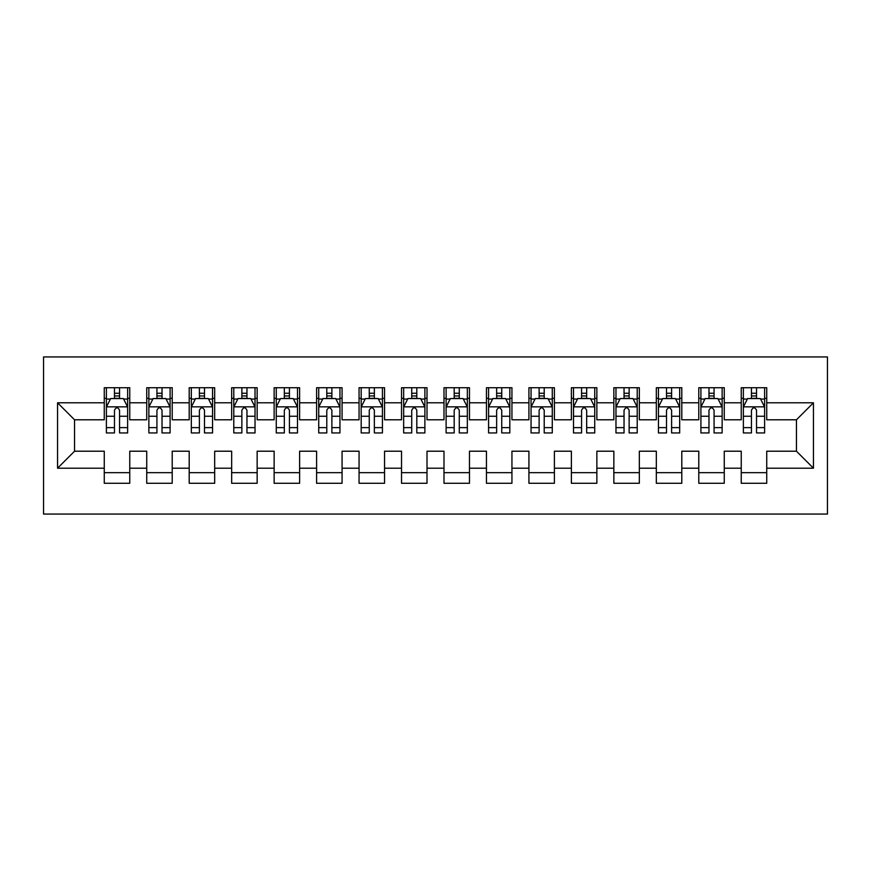 <?xml version="1.0" encoding="UTF-8"?>
<svg xmlns="http://www.w3.org/2000/svg" width="871" height="871" viewBox="0 0 871 871"><rect width="100%" height="100%" fill="white"/><g stroke="black" fill="none" stroke-linecap="round" stroke-linejoin="round"><path stroke-width="1.31" d="M43.55 514.064L827.45 514.064L827.45 356.936L43.55 356.936L43.55 514.064M57.562 468.195L57.562 402.805L104.27 402.805L104.27 419.789L74.547 419.789L74.547 451.211L57.562 468.195L104.27 468.195L104.27 483.274L129.757 483.274L129.757 468.195L146.742 468.195L146.742 483.274L172.218 483.274L172.218 468.195L189.203 468.195L189.203 483.274L214.68 483.274L214.68 468.195L231.664 468.195L231.664 483.274L257.152 483.274L257.152 468.195L274.136 468.195L274.136 483.274L299.613 483.274L299.613 468.195L316.598 468.195L316.598 483.274L342.074 483.274L342.074 468.195L359.059 468.195L359.059 483.274L384.547 483.274L384.547 468.195L401.531 468.195L401.531 483.274L427.008 483.274L427.008 468.195L443.992 468.195L443.992 483.274L469.469 483.274L469.469 468.195L486.454 468.195L486.454 483.274L511.941 483.274L511.941 468.195L528.926 468.195L528.926 483.274L554.402 483.274L554.402 468.195L571.387 468.195L571.387 483.274L596.864 483.274L596.864 468.195L613.848 468.195L613.848 483.274L639.336 483.274L639.336 468.195L656.32 468.195L656.32 483.274L681.797 483.274L681.797 468.195L698.782 468.195L698.782 483.274L724.258 483.274L724.258 468.195L741.243 468.195L741.243 483.274L766.73 483.274L766.73 451.211L796.453 451.211L796.453 419.789L766.73 419.789L766.73 402.805L813.438 402.805L813.438 468.195L766.73 468.195M766.73 402.805L766.73 387.726L741.243 387.726L741.243 402.805L724.258 402.805L724.258 387.726L698.782 387.726L698.782 402.805L681.797 402.805L681.797 387.726L656.32 387.726L656.32 402.805L639.336 402.805L639.336 387.726L613.848 387.726L613.848 402.805L596.864 402.805L596.864 387.726L571.387 387.726L571.387 402.805L554.402 402.805L554.402 387.726L528.926 387.726L528.926 402.805L511.941 402.805L511.941 387.726L486.454 387.726L486.454 402.805L469.469 402.805L469.469 387.726L443.992 387.726L443.992 402.805L427.008 402.805L427.008 387.726L401.531 387.726L401.531 402.805L384.547 402.805L384.547 387.726L359.059 387.726L359.059 402.805L342.074 402.805L342.074 387.726L316.598 387.726L316.598 402.805L299.613 402.805L299.613 387.726L274.136 387.726L274.136 402.805L257.152 402.805L257.152 387.726L231.664 387.726L231.664 402.805L214.68 402.805L214.68 387.726L189.203 387.726L189.203 402.805L172.218 402.805L172.218 387.726L146.742 387.726L146.742 402.805L129.757 402.805L129.757 387.726L104.27 387.726L104.27 402.805M724.258 468.195L724.258 451.211L741.243 451.211L741.243 468.195M813.438 402.805L796.453 419.789M681.797 468.195L681.797 451.211L698.782 451.211L698.782 468.195M741.243 402.805L741.243 419.789L724.258 419.789L724.258 402.805M639.336 468.195L639.336 451.211L656.32 451.211L656.32 468.195M698.782 402.805L698.782 419.789L681.797 419.789L681.797 402.805M596.864 468.195L596.864 451.211L613.848 451.211L613.848 468.195M656.32 402.805L656.32 419.789L639.336 419.789L639.336 402.805M554.402 468.195L554.402 451.211L571.387 451.211L571.387 468.195M613.848 402.805L613.848 419.789L596.864 419.789L596.864 402.805M511.941 468.195L511.941 451.211L528.926 451.211L528.926 468.195M571.387 402.805L571.387 419.789L554.402 419.789L554.402 402.805M469.469 468.195L469.469 451.211L486.454 451.211L486.454 468.195M528.926 402.805L528.926 419.789L511.941 419.789L511.941 402.805M427.008 468.195L427.008 451.211L443.992 451.211L443.992 468.195M486.454 402.805L486.454 419.789L469.469 419.789L469.469 402.805M384.547 468.195L384.547 451.211L401.531 451.211L401.531 468.195M443.992 402.805L443.992 419.789L427.008 419.789L427.008 402.805M342.074 468.195L342.074 451.211L359.059 451.211L359.059 468.195M401.531 402.805L401.531 419.789L384.547 419.789L384.547 402.805M299.613 468.195L299.613 451.211L316.598 451.211L316.598 468.195M359.059 402.805L359.059 419.789L342.074 419.789L342.074 402.805M257.152 468.195L257.152 451.211L274.136 451.211L274.136 468.195M316.598 402.805L316.598 419.789L299.613 419.789L299.613 402.805M214.68 468.195L214.68 451.211L231.664 451.211L231.664 468.195M274.136 402.805L274.136 419.789L257.152 419.789L257.152 402.805M172.218 468.195L172.218 451.211L189.203 451.211L189.203 468.195M231.664 402.805L231.664 419.789L214.68 419.789L214.68 402.805M129.757 468.195L129.757 451.211L146.742 451.211L146.742 468.195M189.203 402.805L189.203 419.789L172.218 419.789L172.218 402.805M74.547 451.211L104.27 451.211L104.27 468.195M146.742 402.805L146.742 419.789L129.757 419.789L129.757 402.805M741.243 398.341L743.366 398.341M764.607 398.341L766.73 398.341M698.782 398.341L700.905 398.341M722.135 398.341L724.258 398.341M656.32 398.341L658.443 398.341M679.674 398.341L681.797 398.341M613.848 398.341L615.971 398.341M637.213 398.341L639.336 398.341M571.387 398.341L573.51 398.341M594.741 398.341L596.864 398.341M528.926 398.341L531.049 398.341M552.279 398.341L554.402 398.341M486.454 398.341L488.577 398.341M509.818 398.341L511.941 398.341M443.992 398.341L446.115 398.341M467.346 398.341L469.469 398.341M401.531 398.341L403.654 398.341M424.885 398.341L427.008 398.341M359.059 398.341L361.182 398.341M382.423 398.341L384.547 398.341M316.598 398.341L318.721 398.341M339.951 398.341L342.074 398.341M274.136 398.341L276.259 398.341M297.49 398.341L299.613 398.341M231.664 398.341L233.787 398.341M255.029 398.341L257.152 398.341M189.203 398.341L191.326 398.341M212.557 398.341L214.68 398.341M146.742 398.341L148.865 398.341M170.095 398.341L172.218 398.341M104.27 398.341L106.393 398.341M127.634 398.341L129.757 398.341M104.27 472.659L129.757 472.659M146.742 472.659L172.218 472.659M189.203 472.659L214.68 472.659M231.664 472.659L257.152 472.659M274.136 472.659L299.613 472.659M316.598 472.659L342.074 472.659M359.059 472.659L384.547 472.659M401.531 472.659L427.008 472.659M443.992 472.659L469.469 472.659M486.454 472.659L511.941 472.659M528.926 472.659L554.402 472.659M571.387 472.659L596.864 472.659M613.848 472.659L639.336 472.659M656.32 472.659L681.797 472.659M698.782 472.659L724.258 472.659M741.243 472.659L766.73 472.659M57.562 402.805L74.547 419.789M796.453 451.211L813.438 468.195M119.567 393.246L114.471 393.246M127.634 427.628L119.567 427.628L119.567 432.952L127.634 432.952L127.634 407.051L123.388 398.559L110.65 398.559L106.393 407.051L106.393 432.952L114.471 432.952L114.471 427.628L106.393 427.628M106.393 407.051L106.393 387.726M127.634 407.051L127.634 387.726M114.471 398.559L114.471 387.726M119.567 387.726L119.567 398.559M119.567 427.628L119.567 410.23C117.868 406.964 116.17 406.964 114.471 410.23L114.471 427.628M119.567 398.341L114.471 398.341M162.028 393.246L156.932 393.246M170.095 427.628L162.028 427.628L162.028 432.952L170.095 432.952L170.095 407.051L165.849 398.559L153.111 398.559L148.865 407.051L148.865 432.952L156.932 432.952L156.932 427.628L148.865 427.628M148.865 407.051L148.865 387.726M170.095 407.051L170.095 387.726M156.932 398.559L156.932 387.726M162.028 387.726L162.028 398.559M162.028 427.628L162.028 410.23C160.329 406.964 158.631 406.964 156.932 410.23L156.932 427.628M162.028 398.341L156.932 398.341M204.489 393.246L199.394 393.246M212.557 427.628L204.489 427.628L204.489 432.952L212.557 432.952L212.557 407.051L208.311 398.559L195.572 398.559L191.326 407.051L191.326 432.952L199.394 432.952L199.394 427.628L191.326 427.628M191.326 407.051L191.326 387.726M212.557 407.051L212.557 387.726M199.394 398.559L199.394 387.726M204.489 387.726L204.489 398.559M204.489 427.628L204.489 410.23C202.791 406.964 201.092 406.964 199.394 410.23L199.394 427.628M204.489 398.341L199.394 398.341M246.961 393.246L241.866 393.246M255.029 427.628L246.961 427.628L246.961 432.952L255.029 432.952L255.029 407.051L250.783 398.559L238.033 398.559L233.787 407.051L233.787 432.952L241.866 432.952L241.866 427.628L233.787 427.628M233.787 407.051L233.787 387.726M255.029 407.051L255.029 387.726M241.866 398.559L241.866 387.726M246.961 387.726L246.961 398.559M246.961 427.628L246.961 410.23C245.263 406.964 243.564 406.964 241.866 410.23L241.866 427.628M246.961 398.341L241.866 398.341M289.422 393.246L284.327 393.246M297.49 427.628L289.422 427.628L289.422 432.952L297.49 432.952L297.49 407.051L293.244 398.559L280.506 398.559L276.259 407.051L276.259 432.952L284.327 432.952L284.327 427.628L276.259 427.628M276.259 407.051L276.259 387.726M297.49 407.051L297.49 387.726M284.327 398.559L284.327 387.726M289.422 387.726L289.422 398.559M289.422 427.628L289.422 410.23C287.724 406.964 286.026 406.964 284.327 410.23L284.327 427.628M289.422 398.341L284.327 398.341M331.884 393.246L326.788 393.246M339.951 427.628L331.884 427.628L331.884 432.952L339.951 432.952L339.951 407.051L335.705 398.559L322.967 398.559L318.721 407.051L318.721 432.952L326.788 432.952L326.788 427.628L318.721 427.628M318.721 407.051L318.721 387.726M339.951 407.051L339.951 387.726M326.788 398.559L326.788 387.726M331.884 387.726L331.884 398.559M331.884 427.628L331.884 410.23C330.185 406.964 328.487 406.964 326.788 410.23L326.788 427.628M331.884 398.341L326.788 398.341M374.356 393.246L369.25 393.246M382.423 427.628L374.356 427.628L374.356 432.952L382.423 432.952L382.423 407.051L378.177 398.559L365.428 398.559L361.182 407.051L361.182 432.952L369.25 432.952L369.25 427.628L361.182 427.628M361.182 407.051L361.182 387.726M382.423 407.051L382.423 387.726M369.25 398.559L369.25 387.726M374.356 387.726L374.356 398.559M374.356 427.628L374.356 410.23C372.657 406.964 370.959 406.964 369.25 410.23L369.25 427.628M374.356 398.341L369.25 398.341M416.817 393.246L411.722 393.246M424.885 427.628L416.817 427.628L416.817 432.952L424.885 432.952L424.885 407.051L420.639 398.559L407.9 398.559L403.654 407.051L403.654 432.952L411.722 432.952L411.722 427.628L403.654 427.628M403.654 407.051L403.654 387.726M424.885 407.051L424.885 387.726M411.722 398.559L411.722 387.726M416.817 387.726L416.817 398.559M416.817 427.628L416.817 410.23C415.119 406.964 413.42 406.964 411.722 410.23L411.722 427.628M416.817 398.341L411.722 398.341M459.278 393.246L454.183 393.246M467.346 427.628L459.278 427.628L459.278 432.952L467.346 432.952L467.346 407.051L463.1 398.559L450.361 398.559L446.115 407.051L446.115 432.952L454.183 432.952L454.183 427.628L446.115 427.628M446.115 407.051L446.115 387.726M467.346 407.051L467.346 387.726M454.183 398.559L454.183 387.726M459.278 387.726L459.278 398.559M459.278 427.628L459.278 410.23C457.58 406.964 455.881 406.964 454.183 410.23L454.183 427.628M459.278 398.341L454.183 398.341M501.75 393.246L496.644 393.246M509.818 427.628L501.75 427.628L501.75 432.952L509.818 432.952L509.818 407.051L505.572 398.559L492.823 398.559L488.577 407.051L488.577 432.952L496.644 432.952L496.644 427.628L488.577 427.628M488.577 407.051L488.577 387.726M509.818 407.051L509.818 387.726M496.644 398.559L496.644 387.726M501.75 387.726L501.75 398.559M501.75 427.628L501.75 410.23C500.052 406.964 498.354 406.964 496.644 410.23L496.644 427.628M501.75 398.341L496.644 398.341M544.212 393.246L539.116 393.246M552.279 427.628L544.212 427.628L544.212 432.952L552.279 432.952L552.279 407.051L548.033 398.559L535.295 398.559L531.049 407.051L531.049 432.952L539.116 432.952L539.116 427.628L531.049 427.628M531.049 407.051L531.049 387.726M552.279 407.051L552.279 387.726M539.116 398.559L539.116 387.726M544.212 387.726L544.212 398.559M544.212 427.628L544.212 410.23C542.513 406.964 540.815 406.964 539.116 410.23L539.116 427.628M544.212 398.341L539.116 398.341M586.673 393.246L581.578 393.246M594.741 427.628L586.673 427.628L586.673 432.952L594.741 432.952L594.741 407.051L590.494 398.559L577.756 398.559L573.51 407.051L573.51 432.952L581.578 432.952L581.578 427.628L573.51 427.628M573.51 407.051L573.51 387.726M594.741 407.051L594.741 387.726M581.578 398.559L581.578 387.726M586.673 387.726L586.673 398.559M586.673 427.628L586.673 410.23C584.974 406.964 583.276 406.964 581.578 410.23L581.578 427.628M586.673 398.341L581.578 398.341M629.134 393.246L624.039 393.246M637.213 427.628L629.134 427.628L629.134 432.952L637.213 432.952L637.213 407.051L632.967 398.559L620.217 398.559L615.971 407.051L615.971 432.952L624.039 432.952L624.039 427.628L615.971 427.628M615.971 407.051L615.971 387.726M637.213 407.051L637.213 387.726M624.039 398.559L624.039 387.726M629.134 387.726L629.134 398.559M629.134 427.628L629.134 410.23C627.447 406.964 625.748 406.964 624.039 410.23L624.039 427.628M629.134 398.341L624.039 398.341M671.606 393.246L666.511 393.246M679.674 427.628L671.606 427.628L671.606 432.952L679.674 432.952L679.674 407.051L675.428 398.559L662.689 398.559L658.443 407.051L658.443 432.952L666.511 432.952L666.511 427.628L658.443 427.628M658.443 407.051L658.443 387.726M679.674 407.051L679.674 387.726M666.511 398.559L666.511 387.726M671.606 387.726L671.606 398.559M671.606 427.628L671.606 410.23C669.908 406.964 668.209 406.964 666.511 410.23L666.511 427.628M671.606 398.341L666.511 398.341M714.068 393.246L708.972 393.246M722.135 427.628L714.068 427.628L714.068 432.952L722.135 432.952L722.135 407.051L717.889 398.559L705.151 398.559L700.905 407.051L700.905 432.952L708.972 432.952L708.972 427.628L700.905 427.628M700.905 407.051L700.905 387.726M722.135 407.051L722.135 387.726M708.972 398.559L708.972 387.726M714.068 387.726L714.068 398.559M714.068 427.628L714.068 410.23C712.369 406.964 710.671 406.964 708.972 410.23L708.972 427.628M714.068 398.341L708.972 398.341M756.529 393.246L751.433 393.246M764.607 427.628L756.529 427.628L756.529 432.952L764.607 432.952L764.607 407.051L760.35 398.559L747.612 398.559L743.366 407.051L743.366 432.952L751.433 432.952L751.433 427.628L743.366 427.628M743.366 407.051L743.366 387.726M764.607 407.051L764.607 387.726M751.433 398.559L751.433 387.726M756.529 387.726L756.529 398.559M756.529 427.628L756.529 410.23C754.841 406.964 753.143 406.964 751.433 410.23L751.433 427.628M756.529 398.341L751.433 398.341M127.525 406.833L106.502 406.833M106.393 399.07L110.388 399.07M123.638 399.07L127.634 399.07M114.471 416.24L106.393 416.24M127.634 416.24L119.567 416.24M119.567 395.946L114.471 395.946M169.987 406.833L148.974 406.833M148.865 399.07L152.85 399.07M166.1 399.07L170.095 399.07M156.932 416.24L148.865 416.24M170.095 416.24L162.028 416.24M162.028 395.946L156.932 395.946M212.459 406.833L191.435 406.833M191.326 399.07L195.322 399.07M208.572 399.07L212.557 399.07M199.394 416.24L191.326 416.24M212.557 416.24L204.489 416.24M204.489 395.946L199.394 395.946M254.92 406.833L233.896 406.833M233.787 399.07L237.783 399.07M251.033 399.07L255.029 399.07M241.866 416.24L233.787 416.24M255.029 416.24L246.961 416.24M246.961 395.946L241.866 395.946M297.381 406.833L276.368 406.833M276.259 399.07L280.244 399.07M293.494 399.07L297.49 399.07M284.327 416.24L276.259 416.24M297.49 416.24L289.422 416.24M289.422 395.946L284.327 395.946M339.853 406.833L318.83 406.833M318.721 399.07L322.716 399.07M335.966 399.07L339.951 399.07M326.788 416.24L318.721 416.24M339.951 416.24L331.884 416.24M331.884 395.946L326.788 395.946M382.315 406.833L361.291 406.833M361.182 399.07L365.178 399.07M378.428 399.07L382.423 399.07M369.25 416.24L361.182 416.24M382.423 416.24L374.356 416.24M374.356 395.946L369.25 395.946M424.776 406.833L403.763 406.833M403.654 399.07L407.639 399.07M420.889 399.07L424.885 399.07M411.722 416.24L403.654 416.24M424.885 416.24L416.817 416.24M416.817 395.946L411.722 395.946M467.237 406.833L446.224 406.833M446.115 399.07L450.111 399.07M463.361 399.07L467.346 399.07M454.183 416.24L446.115 416.24M467.346 416.24L459.278 416.24M459.278 395.946L454.183 395.946M509.709 406.833L488.685 406.833M488.577 399.07L492.572 399.07M505.822 399.07L509.818 399.07M496.644 416.24L488.577 416.24M509.818 416.24L501.75 416.24M501.75 395.946L496.644 395.946M552.17 406.833L531.147 406.833M531.049 399.07L535.034 399.07M548.284 399.07L552.279 399.07M539.116 416.24L531.049 416.24M552.279 416.24L544.212 416.24M544.212 395.946L539.116 395.946M594.632 406.833L573.619 406.833M573.51 399.07L577.506 399.07M590.756 399.07L594.741 399.07M581.578 416.24L573.51 416.24M594.741 416.24L586.673 416.24M586.673 395.946L581.578 395.946M637.104 406.833L616.08 406.833M615.971 399.07L619.967 399.07M633.217 399.07L637.213 399.07M624.039 416.24L615.971 416.24M637.213 416.24L629.134 416.24M629.134 395.946L624.039 395.946M679.565 406.833L658.541 406.833M658.443 399.07L662.428 399.07M675.678 399.07L679.674 399.07M666.511 416.24L658.443 416.24M679.674 416.24L671.606 416.24M671.606 395.946L666.511 395.946M722.026 406.833L701.013 406.833M700.905 399.07L704.9 399.07M718.15 399.07L722.135 399.07M708.972 416.24L700.905 416.24M722.135 416.24L714.068 416.24M714.068 395.946L708.972 395.946M764.498 406.833L743.475 406.833M743.366 399.07L747.362 399.07M760.612 399.07L764.607 399.07M751.433 416.24L743.366 416.24M764.607 416.24L756.529 416.24M756.529 395.946L751.433 395.946"/></g></svg>
